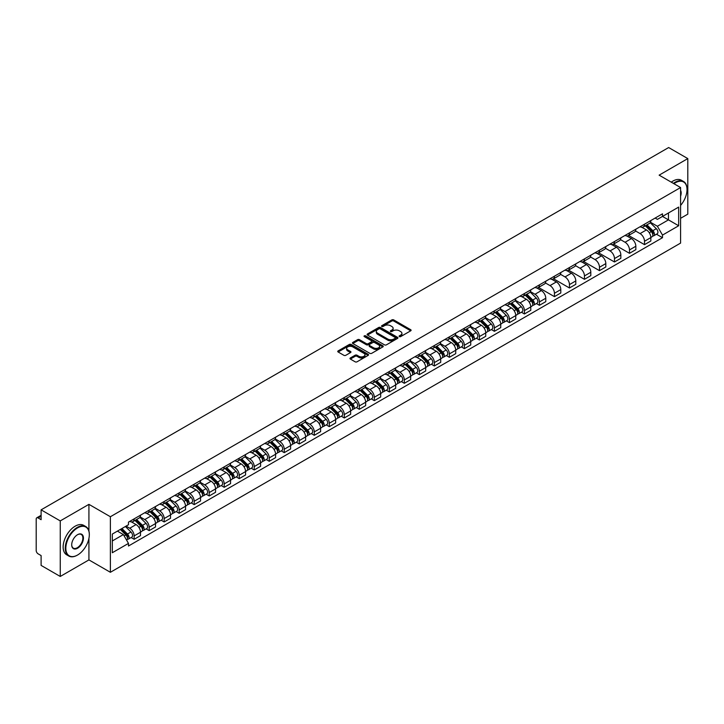 <?xml version="1.0" encoding="UTF-8"?>
<svg xmlns="http://www.w3.org/2000/svg" width="724" height="724" viewBox="0 0 724 724"><rect width="100%" height="100%" fill="white"/><g stroke="black" fill="none" stroke-linecap="round" stroke-linejoin="round"><path stroke-width="1.09" d="M399.358 336.597A0.932 0.543 0 0 0 400.68 336.597L410.716 330.805A1.339 0.769 0 0 0 411.105 330.262A1.339 0.769 0 0 0 410.716 329.719L393.72 319.899A1.339 0.769 0 0 0 391.829 319.899L381.792 325.691A0.932 0.543 0 0 0 383.114 326.461L384.417 325.709A4.272 2.471 0 0 1 390.462 325.709L391.874 326.524A4.272 2.471 0 0 1 393.123 328.271A4.272 2.471 0 0 1 391.874 330.017L390.58 330.768A0.932 0.543 0 0 0 391.901 331.529L393.195 330.778A4.272 2.471 0 0 1 399.241 330.778L400.662 331.601A4.272 2.471 0 0 1 401.911 333.339A4.272 2.471 0 0 1 400.662 335.085L399.358 335.836A0.932 0.543 0 0 0 399.358 336.597L399.358 335.836M350.371 357.964A1.339 0.769 0 0 0 349.973 358.507A1.339 0.769 0 0 0 350.371 359.05L355.14 361.81A1.339 0.769 0 0 0 357.023 361.81L368.172 355.375A1.339 0.769 0 0 0 368.561 354.823A1.339 0.769 0 0 0 368.172 354.28L351.167 344.47A1.339 0.769 0 0 0 349.285 344.47L338.135 350.905A1.339 0.769 0 0 0 337.746 351.448A1.339 0.769 0 0 0 338.135 351.991L343.9 355.321A1.339 0.769 0 0 0 345.782 355.321L350.552 352.561A1.339 0.769 0 0 0 350.95 352.018A1.339 0.769 0 0 0 350.552 351.475L347.701 349.828A3.575 2.063 0 0 1 346.651 348.362A3.575 2.063 0 0 1 348.859 346.461A3.575 2.063 0 0 1 352.751 346.905L363.946 353.366A3.575 2.063 0 0 1 364.987 354.823A3.575 2.063 0 0 1 362.787 356.733A3.575 2.063 0 0 1 358.887 356.289L357.023 355.213A1.339 0.769 0 0 0 355.14 355.213L350.371 357.964L350.371 359.05L355.14 356.317L355.14 355.213M110.383 516.737L88.925 504.347L60.255 520.909L41.105 509.85L668.65 147.542L687.8 158.592L659.13 175.154L680.587 187.543L110.383 516.737L110.383 572.295L680.587 243.092L680.587 187.543M384.507 344.85A1.339 0.769 0 0 0 386.399 344.85L397.539 338.416A1.339 0.769 0 0 0 397.938 337.873A1.339 0.769 0 0 0 397.539 337.321L380.543 327.51A1.339 0.769 0 0 0 378.652 327.51L367.511 333.945A1.339 0.769 0 0 0 367.113 334.488A1.339 0.769 0 0 0 367.511 335.031L384.507 344.85M364.625 336.805A0.932 0.543 0 0 1 365.575 336.932L382.842 346.905L371.711 353.33A1.339 0.769 0 0 1 369.819 353.33L352.823 343.511L352.823 342.425A1.339 0.769 0 0 0 352.434 342.968A1.339 0.769 0 0 0 352.823 343.511M352.823 342.425L357.593 339.665A1.339 0.769 0 0 1 359.484 339.665L366.371 343.647A1.339 0.769 0 0 0 368.263 343.647L371.43 341.818A1.339 0.769 0 0 0 371.819 341.276A1.339 0.769 0 0 0 371.43 340.733L364.253 336.588A0.932 0.543 0 0 1 365.575 335.827L382.86 345.801A1.339 0.769 0 0 1 383.249 346.344A1.339 0.769 0 0 1 382.86 346.896L382.86 345.801M60.255 520.909L60.255 576.458L41.105 565.408L41.105 555.57L38.128 553.851A2.724 1.575 -120 0 1 36.2 550.511L36.2 519.072A2.724 1.575 -120 0 1 36.761 517.823L41.105 515.316M680.587 218.313L687.8 214.15L687.8 158.592M60.255 576.458L88.925 559.905L110.383 572.295M41.105 509.85L41.105 519.687L38.128 517.959A2.724 1.575 -120 0 0 36.761 517.823M644.505 224.205A6.263 3.611 60 0 1 643.202 227.01L649.555 223.345A6.263 3.611 -120 0 0 650.849 220.539M635.491 230.947L640.079 233.59A6.263 3.611 60 0 1 644.505 241.255L650.849 237.59A6.263 3.611 -120 0 0 646.423 229.924L641.88 227.3M650.849 237.59L650.849 240.983L644.505 244.649L628.586 235.454M643.202 227.01A6.263 3.611 60 0 1 640.125 226.73M644.505 241.255L644.505 244.649M629.491 232.866A6.263 3.611 60 0 1 628.197 235.68L634.541 232.015A6.263 3.611 -120 0 0 635.844 229.2M613.572 244.124L629.491 253.309L635.844 249.644L635.844 246.26A6.263 3.611 -120 0 0 631.419 238.594L626.866 235.97M628.197 235.68A6.263 3.611 60 0 1 625.111 235.4M620.477 239.608L625.065 242.259A6.263 3.611 60 0 1 629.491 249.925L629.491 253.309M614.477 241.535A6.263 3.611 60 0 1 613.183 244.341L619.536 240.676A6.263 3.611 -120 0 0 620.83 237.87M598.558 252.785L614.477 261.979L620.83 258.314L620.83 254.92A6.263 3.611 -120 0 0 616.405 247.255L611.861 244.631M613.183 244.341A6.263 3.611 60 0 1 610.106 244.06M605.472 248.278L610.051 250.92A6.263 3.611 60 0 1 614.477 258.586L614.477 261.979M599.472 250.205A6.263 3.611 60 0 1 598.178 253.011L604.522 249.346A6.263 3.611 -120 0 0 605.816 246.531M583.553 261.454L599.472 270.649L605.825 266.975L605.825 263.59A6.263 3.611 -120 0 0 601.391 255.925L596.847 253.3M598.178 253.011A6.263 3.611 60 0 1 595.092 252.73M590.458 256.939L595.047 259.59A6.263 3.611 60 0 1 599.472 267.256L599.472 270.649M584.458 258.866A6.263 3.611 60 0 1 583.164 261.681L589.517 258.016A6.263 3.611 -120 0 0 590.811 255.201M568.539 270.124L584.458 279.31L590.811 275.645L590.811 272.26A6.263 3.611 -120 0 0 586.386 264.586L581.843 261.961M583.164 261.681A6.263 3.611 60 0 1 580.078 261.391M575.444 265.608L580.033 268.26A6.263 3.611 60 0 1 584.458 275.925L584.458 279.31M569.453 267.536A6.263 3.611 60 0 1 568.15 270.342L574.503 266.676A6.263 3.611 -120 0 0 575.797 263.871M553.534 278.785L569.453 287.98L575.797 284.315L575.797 280.921A6.263 3.611 -120 0 0 571.372 273.256L566.829 270.631M568.15 270.342A6.263 3.611 60 0 1 565.073 270.061M560.439 274.278L565.028 276.921A6.263 3.611 60 0 1 569.453 284.586L569.453 287.98M554.439 276.197A6.263 3.611 60 0 1 553.145 279.012L559.489 275.346A6.263 3.611 -120 0 0 560.792 272.532M538.52 287.455L554.439 296.641L560.792 292.976L560.792 289.591A6.263 3.611 -120 0 0 556.367 281.926L551.815 279.301M553.145 279.012A6.263 3.611 60 0 1 550.059 278.731M545.425 282.939L550.014 285.591A6.263 3.611 60 0 1 554.439 293.256L554.439 296.641M539.425 284.867A6.263 3.611 60 0 1 538.131 287.672L544.484 284.007A6.263 3.611 -120 0 0 545.778 281.202M536.384 303.555L539.425 305.311L545.778 301.646L545.778 298.252A6.263 3.611 -120 0 0 541.353 290.586L536.81 287.962M538.131 287.672A6.263 3.611 60 0 1 535.054 287.392M530.421 291.609L535 294.252A6.263 3.611 60 0 1 539.425 301.917L539.425 305.311M524.42 293.528A6.263 3.611 60 0 1 523.126 296.342L529.47 292.677A6.263 3.611 -120 0 0 530.773 289.862M521.37 312.216L524.42 313.972L530.773 310.306L530.773 306.922A6.263 3.611 -120 0 0 526.339 299.256L521.796 296.632M523.126 296.342A6.263 3.611 60 0 1 520.04 296.062M515.407 300.27L519.995 302.922A6.263 3.611 60 0 1 524.42 310.587L524.42 313.972M509.406 302.198A6.263 3.611 60 0 1 508.112 305.012L514.465 301.338A6.263 3.611 -120 0 0 515.76 298.532M506.366 320.886L509.406 322.642L515.76 318.976L515.76 315.583A6.263 3.611 -120 0 0 511.334 307.917L506.791 305.293M508.112 305.012A6.263 3.611 60 0 1 505.035 304.723M500.393 308.94L504.981 311.582A6.263 3.611 60 0 1 509.406 319.257L509.406 322.642M494.401 310.868A6.263 3.611 60 0 1 493.098 313.673L499.451 310.008A6.263 3.611 -120 0 0 500.746 307.202M491.352 329.547L494.401 331.311L500.746 327.637L500.746 324.252A6.263 3.611 -120 0 0 496.32 316.587L491.777 313.963M493.098 313.673A6.263 3.611 60 0 1 490.021 313.392M485.388 317.601L489.976 320.252A6.263 3.611 60 0 1 494.401 327.918L494.401 331.311M479.388 319.528A6.263 3.611 60 0 1 478.093 322.343L484.446 318.678A6.263 3.611 -120 0 0 485.741 315.863M476.347 338.217L479.388 339.972L485.741 336.307L485.741 332.922A6.263 3.611 -120 0 0 481.315 325.248L476.763 322.632M478.093 322.343A6.263 3.611 60 0 1 475.007 322.062M470.374 326.271L474.962 328.922A6.263 3.611 60 0 1 479.388 336.588L479.388 339.972M464.374 328.198A6.263 3.611 60 0 1 463.079 331.004L469.433 327.339A6.263 3.611 -120 0 0 470.727 324.533M461.333 346.887L464.374 348.642L470.727 344.977L470.727 341.583A6.263 3.611 -120 0 0 466.301 333.918L461.758 331.293M463.079 331.004A6.263 3.611 60 0 1 460.002 330.723M455.369 334.941L459.948 337.583A6.263 3.611 60 0 1 464.374 345.248L464.374 348.642M449.369 336.859A6.263 3.611 60 0 1 448.075 339.674L454.419 336.008A6.263 3.611 -120 0 0 455.722 333.194M446.319 355.547L449.369 357.303L455.722 353.638L455.722 350.253A6.263 3.611 -120 0 0 451.296 342.588L446.744 339.963M448.075 339.674A6.263 3.611 60 0 1 444.988 339.393M440.355 343.601L444.943 346.253A6.263 3.611 60 0 1 449.369 353.918L449.369 357.303M434.355 345.529A6.263 3.611 60 0 1 433.061 348.334L439.414 344.669A6.263 3.611 -120 0 0 440.708 341.864M431.314 364.217L434.355 365.973L440.708 362.308L440.708 358.914A6.263 3.611 -120 0 0 436.282 351.249L431.739 348.624M433.061 348.334A6.263 3.611 60 0 1 429.984 348.054M425.341 352.271L429.929 354.914A6.263 3.611 60 0 1 434.355 362.579L434.355 365.973M419.35 354.199A6.263 3.611 60 0 1 418.047 357.004L424.4 353.339A6.263 3.611 -120 0 0 425.694 350.525M416.3 372.878L419.35 374.634L425.694 370.969L425.694 367.584A6.263 3.611 -120 0 0 421.268 359.918L416.725 357.294M418.047 357.004A6.263 3.611 60 0 1 414.97 356.724M410.336 360.932L414.924 363.584A6.263 3.611 60 0 1 419.35 371.249L419.35 374.634M404.336 362.86A6.263 3.611 60 0 1 403.042 365.674L409.395 362A6.263 3.611 -120 0 0 410.689 359.195M401.295 381.548L404.336 383.304L410.689 379.638L410.689 376.245A6.263 3.611 -120 0 0 406.264 368.579L401.711 365.955M403.042 365.674A6.263 3.611 60 0 1 399.956 365.385M395.322 369.602L399.91 372.254A6.263 3.611 60 0 1 404.336 379.919L404.336 383.304M389.322 371.53A6.263 3.611 60 0 1 388.028 374.335L394.381 370.67A6.263 3.611 -120 0 0 395.675 367.864M386.281 390.209L389.322 391.974L395.675 388.308L395.675 384.915A6.263 3.611 -120 0 0 391.25 377.249L386.707 374.625M388.028 374.335A6.263 3.611 60 0 1 384.951 374.055M380.317 378.272L384.897 380.914A6.263 3.611 60 0 1 389.322 388.58L389.322 391.974M374.317 380.191A6.263 3.611 60 0 1 373.023 383.005L379.367 379.34A6.263 3.611 -120 0 0 380.67 376.525M371.267 398.879L374.317 400.634L380.67 396.969L380.67 393.584A6.263 3.611 -120 0 0 376.245 385.919L371.693 383.295M373.023 383.005A6.263 3.611 60 0 1 369.937 382.724M365.303 386.933L369.892 389.584A6.263 3.611 60 0 1 374.317 397.25L374.317 400.634M359.303 388.86A6.263 3.611 60 0 1 358.009 391.666L364.362 388.001A6.263 3.611 -120 0 0 365.656 385.195M356.262 407.549L359.303 409.304L365.656 405.639L365.656 402.245A6.263 3.611 -120 0 0 361.231 394.58L356.688 391.956M358.009 391.666A6.263 3.611 60 0 1 354.932 391.385M350.289 395.603L354.878 398.245A6.263 3.611 60 0 1 359.303 405.911L359.303 409.304M344.298 397.521A6.263 3.611 60 0 1 342.995 400.336L349.348 396.671A6.263 3.611 -120 0 0 350.642 393.856M341.248 416.209L344.298 417.965L350.642 414.3L350.642 410.915A6.263 3.611 -120 0 0 346.217 403.25L341.674 400.625M342.995 400.336A6.263 3.611 60 0 1 339.918 400.055M335.284 404.264L339.873 406.915A6.263 3.611 60 0 1 344.298 414.581L344.298 417.965M329.284 406.191A6.263 3.611 60 0 1 327.99 409.006L334.343 405.331A6.263 3.611 -120 0 0 335.637 402.526M326.243 424.879L329.284 426.635L335.637 422.97L335.637 419.576A6.263 3.611 -120 0 0 331.212 411.911L326.66 409.286M327.99 409.006A6.263 3.611 60 0 1 324.904 408.716M320.27 412.933L324.859 415.576A6.263 3.611 60 0 1 329.284 423.25L329.284 426.635M314.27 414.861A6.263 3.611 60 0 1 312.976 417.667L319.329 414.001A6.263 3.611 -120 0 0 320.623 411.187M311.229 433.54L314.279 435.305L320.623 431.631L320.623 428.246A6.263 3.611 -120 0 0 316.198 420.581L311.655 417.956M312.976 417.667A6.263 3.611 60 0 1 309.899 417.386M305.266 421.594L309.845 424.246A6.263 3.611 60 0 1 314.279 431.911L314.279 435.305M299.265 423.522A6.263 3.611 60 0 1 297.971 426.336L304.315 422.671A6.263 3.611 -120 0 0 305.618 419.857M296.216 442.21L299.265 443.966L305.618 440.301L305.618 436.916A6.263 3.611 -120 0 0 301.193 429.242L296.641 426.617M297.971 426.336A6.263 3.611 60 0 1 294.885 426.047M290.252 430.264L294.84 432.916A6.263 3.611 60 0 1 299.265 440.581L299.265 443.966M284.251 432.192A6.263 3.611 60 0 1 282.957 434.997L289.31 431.332A6.263 3.611 -120 0 0 290.605 428.527M281.211 450.871L284.251 452.636L290.605 448.971L290.605 445.577A6.263 3.611 -120 0 0 286.179 437.911L281.636 435.287M282.957 434.997A6.263 3.611 60 0 1 279.88 434.717M275.238 438.934L279.826 441.577A6.263 3.611 60 0 1 284.251 449.242L284.251 452.636M269.247 440.853A6.263 3.611 60 0 1 267.943 443.667L274.296 440.002A6.263 3.611 -120 0 0 275.591 437.187M266.197 459.541L269.247 461.297L275.591 457.631L275.591 454.247A6.263 3.611 -120 0 0 271.165 446.581L266.622 443.957M267.943 443.667A6.263 3.611 60 0 1 264.866 443.387M260.233 447.595L264.821 450.247A6.263 3.611 60 0 1 269.247 457.912L269.247 461.297M254.233 449.523A6.263 3.611 60 0 1 252.938 452.328L259.292 448.663A6.263 3.611 -120 0 0 260.586 445.857M251.192 468.211L254.233 469.966L260.586 466.301L260.586 462.908A6.263 3.611 -120 0 0 256.16 455.242L251.617 452.618M252.938 452.328A6.263 3.611 60 0 1 249.852 452.048M245.219 456.265L249.807 458.907A6.263 3.611 60 0 1 254.233 466.573L254.233 469.966M239.228 458.192A6.263 3.611 60 0 1 237.924 460.998L244.278 457.333A6.263 3.611 -120 0 0 245.572 454.518M236.178 476.872L239.228 478.627L245.572 474.962L245.572 471.577A6.263 3.611 -120 0 0 241.146 463.912L236.603 461.288M237.924 460.998A6.263 3.611 60 0 1 234.847 460.717M230.214 464.926L234.793 467.577A6.263 3.611 60 0 1 239.228 475.243L239.228 478.627M224.214 466.853A6.263 3.611 60 0 1 222.92 469.668L229.264 465.994A6.263 3.611 -120 0 0 230.567 463.188M221.173 485.542L224.214 487.297L230.567 483.632L230.567 480.238A6.263 3.611 -120 0 0 226.141 472.573L221.589 469.948M222.92 469.668A6.263 3.611 60 0 1 219.834 469.378M215.2 473.596L219.788 476.238A6.263 3.611 60 0 1 224.214 483.913L224.214 487.297M209.2 475.523A6.263 3.611 60 0 1 207.906 478.329L214.259 474.663A6.263 3.611 -120 0 0 215.553 471.858M206.159 494.202L209.2 495.967L215.553 492.293L215.553 488.908A6.263 3.611 -120 0 0 211.127 481.243L206.584 478.618M207.906 478.329A6.263 3.611 60 0 1 204.829 478.048M200.186 482.256L204.774 484.908A6.263 3.611 60 0 1 209.2 492.573L209.2 495.967M194.195 484.184A6.263 3.611 60 0 1 192.901 486.999L199.245 483.333A6.263 3.611 -120 0 0 200.539 480.519M191.145 502.872L194.195 504.628L200.539 500.963L200.539 497.578A6.263 3.611 -120 0 0 196.113 489.913L191.57 487.288M192.901 486.999A6.263 3.611 60 0 1 189.815 486.718M185.181 490.926L189.769 493.578A6.263 3.611 60 0 1 194.195 501.243L194.195 504.628M179.181 492.854A6.263 3.611 60 0 1 177.887 495.659L184.24 491.994A6.263 3.611 -120 0 0 185.534 489.189M176.14 511.542L179.181 513.298L185.534 509.633L185.534 506.239A6.263 3.611 -120 0 0 181.109 498.574L176.565 495.949M177.887 495.659A6.263 3.611 60 0 1 174.801 495.379M170.167 499.596L174.756 502.239A6.263 3.611 60 0 1 179.181 509.904L179.181 513.298M164.176 501.515A6.263 3.611 60 0 1 162.873 504.329L169.226 500.664A6.263 3.611 -120 0 0 170.52 497.85M161.126 520.203L164.176 521.959L170.52 518.294L170.52 514.909A6.263 3.611 -120 0 0 166.095 507.243L161.552 504.619M162.873 504.329A6.263 3.611 60 0 1 159.796 504.049M155.162 508.257L159.751 510.909A6.263 3.611 60 0 1 164.176 518.574L164.176 521.959M149.162 510.185A6.263 3.611 60 0 1 147.868 512.99L154.212 509.325A6.263 3.611 -120 0 0 155.515 506.519M146.121 528.873L149.162 530.629L155.515 526.963L155.515 523.57A6.263 3.611 -120 0 0 151.09 515.904L146.538 513.28M147.868 512.99A6.263 3.611 60 0 1 144.782 512.71M140.148 516.927L144.737 519.57A6.263 3.611 60 0 1 149.162 527.235L149.162 530.629M134.148 518.855A6.263 3.611 60 0 1 132.854 521.66L139.207 517.995A6.263 3.611 -120 0 0 140.501 515.18M131.107 537.534L134.148 539.299L140.501 535.624L140.501 532.24A6.263 3.611 -120 0 0 136.076 524.574L131.533 521.95M132.854 521.66A6.263 3.611 60 0 1 129.777 521.38M126.067 526.131L129.723 528.239A6.263 3.611 60 0 1 134.148 535.905L134.148 539.299M655.13 218.069L657.392 219.372L678.659 207.091L668.46 212.983L668.46 219.87L657.392 226.259L650.496 222.277M112.311 540.964L123.379 534.574L128.474 543.407L112.311 552.738L112.311 534.068L128.474 524.737L128.474 522.131L662.496 213.815L662.496 216.422L678.659 225.761L662.496 235.092L657.392 226.259M678.659 207.091L678.659 225.761M128.474 543.407L128.474 546.014L662.496 237.698L662.496 235.092M88.925 504.347L88.925 531.09M88.925 538.348L88.925 559.905M123.379 534.574L117.406 531.126M656.469 234.223L662.496 237.698M399.729 336.732L400.662 336.198A4.272 2.471 0 0 0 401.911 334.452L401.911 333.339M393.123 328.271L393.123 329.384A4.272 2.471 0 0 1 391.874 331.13L390.951 331.664M410.698 330.814L393.72 321.013A1.339 0.769 0 0 0 391.829 321.013L382.163 326.587M397.539 337.321L397.539 338.416L380.543 328.624A1.339 0.769 0 0 0 378.652 328.624L367.53 335.04L367.511 333.945M395.177 338.253A0.932 0.543 0 0 0 395.177 337.484L380.263 328.868A0.932 0.543 0 0 0 378.933 328.868L377.566 329.664A4.272 2.471 0 0 0 376.317 331.411A4.272 2.471 0 0 0 377.566 333.149L387.765 339.04A4.272 2.471 0 0 0 393.811 339.04L395.177 338.253L395.177 339.357A0.932 0.543 0 0 0 395.458 338.977L395.458 337.873M376.317 331.411L376.317 332.515A4.272 2.471 0 0 0 377.566 334.262L377.566 333.149M395.177 339.357L393.811 340.153A4.272 2.471 0 0 1 387.765 340.153L377.566 334.262M352.841 343.52L357.593 340.778L357.593 339.665M371.819 341.276L371.819 342.389A1.339 0.769 0 0 1 371.43 342.932L368.263 344.76A1.339 0.769 0 0 1 366.371 344.76L359.484 340.778A1.339 0.769 0 0 0 357.593 340.778M373.53 347.782A3.575 2.063 0 0 0 377.421 348.226A3.575 2.063 0 0 0 379.629 346.316A3.575 2.063 0 0 0 378.58 344.859L374.643 342.588A1.339 0.769 0 0 0 372.751 342.588L369.584 344.416A1.339 0.769 0 0 0 369.195 344.959A1.339 0.769 0 0 0 369.584 345.502L373.53 347.782L373.53 348.887A3.575 2.063 0 0 0 377.421 349.339A3.575 2.063 0 0 0 379.629 347.429L379.629 346.316M369.195 344.959L369.195 346.072A1.339 0.769 0 0 0 369.584 346.615L369.584 345.502M373.53 348.887L369.584 346.615M364.987 354.823L364.987 355.937A3.575 2.063 0 0 1 362.787 357.846A3.575 2.063 0 0 1 358.887 357.394L357.023 356.317A1.339 0.769 0 0 0 355.14 356.317M346.651 348.362L346.651 349.475A3.575 2.063 0 0 0 347.701 350.932L347.701 349.828M350.534 352.57L347.701 350.932M368.172 354.28L368.172 355.375L351.167 345.574A1.339 0.769 0 0 0 349.285 345.574L338.153 352L338.135 350.905M645.31 225.798L651.22 231.635A3.403 1.964 60 0 1 652.116 236.73L650.849 237.463M646.487 226.965L648.994 228.413M645.962 225.417L652.442 231.807A1.629 0.941 60 0 1 652.867 234.259A1.629 0.941 60 0 1 652.722 234.314M646.948 224.856L652.858 230.685A3.403 1.964 60 0 1 653.754 235.789A3.403 1.964 60 0 1 652.731 235.897M650.252 222.702L656.324 228.684A3.403 1.964 60 0 1 657.22 233.789L653.754 235.789M680.587 205.417A16.598 9.584 120 0 0 687.031 189.597A16.598 9.584 120 0 0 675.293 182.819A16.598 9.584 120 0 0 673.926 183.697M673.383 183.38A17.005 9.819 -60 0 1 675.003 182.321A17.005 9.819 -60 0 1 683.51 181.471A17.005 9.819 -60 0 1 687.031 189.263A17.005 9.819 -60 0 1 687.031 189.426M680.587 190.385A8.299 4.796 -60 0 1 680.587 196.249M671.266 182.158A17.005 9.819 -60 0 1 672.886 181.09A17.005 9.819 -60 0 1 681.393 180.249L683.51 181.471M77.287 555.181L77.577 555.018A16.598 9.584 120 0 0 89.314 534.683A16.598 9.584 120 0 0 77.577 527.905A16.598 9.584 120 0 0 65.839 548.24A16.598 9.584 120 0 0 77.577 555.018L77.287 555.181A17.005 9.819 -60 0 1 68.78 556.023A17.005 9.819 -60 0 1 66.174 542.394A17.005 9.819 -60 0 1 77.287 527.407A17.005 9.819 -60 0 1 85.794 526.565A17.005 9.819 -60 0 1 89.314 534.348A17.005 9.819 -60 0 1 89.314 534.52M77.577 534.683L77.577 534.683A8.299 4.796 -60 0 1 83.441 538.068A8.299 4.796 -60 0 1 77.577 548.24A8.299 4.796 -60 0 1 71.703 544.846A8.299 4.796 -60 0 1 77.577 534.683L77.577 534.683M71.703 544.683A7.892 4.561 120 0 0 73.341 548.131A7.892 4.561 120 0 0 77.287 547.742A7.892 4.561 120 0 0 82.445 540.783A7.892 4.561 120 0 0 81.233 534.457A7.892 4.561 120 0 0 77.432 534.774M68.78 556.023L66.662 554.801A17.005 9.819 -60 0 1 64.056 541.172A17.005 9.819 -60 0 1 75.169 526.185A17.005 9.819 -60 0 1 83.676 525.343L85.794 526.565M525.226 295.13L531.135 300.958A3.403 1.964 60 0 1 532.04 306.062L530.764 306.795M526.402 296.288L528.909 297.736M525.886 294.749L532.357 301.139A1.629 0.941 60 0 1 532.792 303.582A1.629 0.941 60 0 1 532.638 303.646M526.864 294.179L532.774 300.017A3.403 1.964 60 0 1 533.669 305.121A3.403 1.964 60 0 1 532.647 305.229M530.167 292.034L536.24 298.017A3.403 1.964 60 0 1 537.136 303.121L533.669 305.121M510.221 303.79L516.131 309.628A3.403 1.964 60 0 1 517.026 314.723L515.76 315.456M511.397 304.958L513.904 306.406M510.873 303.41L517.343 309.8A1.629 0.941 60 0 1 517.778 312.252A1.629 0.941 60 0 1 517.633 312.306M511.85 302.849L517.769 308.686A3.403 1.964 60 0 1 518.665 313.782A3.403 1.964 60 0 1 517.633 313.89M515.162 300.695L521.226 306.686A3.403 1.964 60 0 1 522.131 311.782L518.665 313.782M495.207 312.46L501.117 318.298A3.403 1.964 60 0 1 502.013 323.393L500.746 324.126M496.383 313.619L498.89 315.067M495.859 312.08L502.338 318.469A1.629 0.941 60 0 1 502.764 320.913A1.629 0.941 60 0 1 502.619 320.976M496.845 311.519L502.755 317.347A3.403 1.964 60 0 1 503.651 322.452A3.403 1.964 60 0 1 502.628 322.56M500.148 309.365L506.221 315.347A3.403 1.964 60 0 1 507.117 320.451L503.651 322.452M480.193 321.121L486.112 326.958A3.403 1.964 60 0 1 487.008 332.063L485.741 332.796M481.379 322.289L483.885 323.737M480.854 320.75L487.324 327.139A1.629 0.941 60 0 1 487.759 329.583A1.629 0.941 60 0 1 487.605 329.646M481.831 320.18L487.741 326.017A3.403 1.964 60 0 1 488.646 331.112A3.403 1.964 60 0 1 487.614 331.221M485.143 318.026L491.207 324.017A3.403 1.964 60 0 1 492.103 329.112L488.646 331.112M465.188 329.791L471.098 335.628A3.403 1.964 60 0 1 471.994 340.723L470.727 341.457M466.365 330.959L468.871 332.406M465.84 329.411L472.32 335.8A1.629 0.941 60 0 1 472.745 338.253A1.629 0.941 60 0 1 472.6 338.307M466.817 328.85L472.736 334.678A3.403 1.964 60 0 1 473.632 339.782A3.403 1.964 60 0 1 472.6 339.891M470.129 326.696L476.202 332.678A3.403 1.964 60 0 1 477.098 337.782L473.632 339.782M450.174 338.461L456.093 344.289A3.403 1.964 60 0 1 456.989 349.393L455.713 350.126M451.351 339.619L453.858 341.067M450.835 338.081L457.306 344.47A1.629 0.941 60 0 1 457.74 346.914A1.629 0.941 60 0 1 457.586 346.977M451.812 337.511L457.722 343.348A3.403 1.964 60 0 1 458.618 348.443A3.403 1.964 60 0 1 457.595 348.561M455.125 335.357L461.188 341.348A3.403 1.964 60 0 1 462.084 346.443L458.618 348.443M435.169 347.122L441.079 352.959A3.403 1.964 60 0 1 441.975 358.054L440.708 358.787M436.346 348.289L438.853 349.737M435.821 346.742L442.301 353.131A1.629 0.941 60 0 1 442.726 355.584A1.629 0.941 60 0 1 442.581 355.638M436.798 346.181L442.717 352.009A3.403 1.964 60 0 1 443.613 357.113A3.403 1.964 60 0 1 442.581 357.222M440.111 344.027L446.174 350.009A3.403 1.964 60 0 1 447.079 355.113L443.613 357.113M420.155 355.792L426.065 361.62A3.403 1.964 60 0 1 426.961 366.724L425.694 367.457M421.332 356.95L423.839 358.398M420.807 355.412L427.287 361.801A1.629 0.941 60 0 1 427.721 364.244A1.629 0.941 60 0 1 427.567 364.308M421.793 354.841L427.703 360.679A3.403 1.964 60 0 1 428.599 365.783A3.403 1.964 60 0 1 427.576 365.892M425.097 352.697L431.169 358.679A3.403 1.964 60 0 1 432.065 363.783L428.599 365.783M405.141 364.453L411.06 370.29A3.403 1.964 60 0 1 411.956 375.394L410.689 376.127M406.327 365.62L408.834 367.068M405.802 364.082L412.273 370.462A1.629 0.941 60 0 1 412.707 372.914A1.629 0.941 60 0 1 412.553 372.969M406.779 363.511L412.689 369.349A3.403 1.964 60 0 1 413.594 374.444A3.403 1.964 60 0 1 412.562 374.552M410.092 361.357L416.155 367.349A3.403 1.964 60 0 1 417.051 372.444L413.594 374.444M390.136 373.122L396.046 378.96A3.403 1.964 60 0 1 396.942 384.055L395.675 384.788M391.313 374.29L393.82 375.729M390.788 372.742L397.268 379.132A1.629 0.941 60 0 1 397.693 381.584A1.629 0.941 60 0 1 397.548 381.639M391.765 372.181L397.684 378.009A3.403 1.964 60 0 1 398.58 383.114A3.403 1.964 60 0 1 397.557 383.222M395.078 370.027L401.15 376.009A3.403 1.964 60 0 1 402.046 381.114L398.58 383.114M375.123 381.792L381.041 387.621A3.403 1.964 60 0 1 381.937 392.725L380.661 393.458M376.299 382.951L378.806 384.399M375.783 381.412L382.254 387.802A1.629 0.941 60 0 1 382.688 390.245A1.629 0.941 60 0 1 382.534 390.308M376.761 380.842L382.67 386.679A3.403 1.964 60 0 1 383.566 391.774A3.403 1.964 60 0 1 382.543 391.883M380.073 378.688L386.136 384.679A3.403 1.964 60 0 1 387.032 389.774L383.566 391.774M360.118 390.453L366.027 396.29A3.403 1.964 60 0 1 366.923 401.386L365.656 402.119M361.294 391.621L363.801 393.069M360.769 390.073L367.249 396.462A1.629 0.941 60 0 1 367.674 398.915A1.629 0.941 60 0 1 367.53 398.969M361.747 389.512L367.665 395.34A3.403 1.964 60 0 1 368.561 400.444A3.403 1.964 60 0 1 367.53 400.553M365.059 387.358L371.122 393.34A3.403 1.964 60 0 1 372.027 398.444L368.561 400.444M345.104 399.123L351.013 404.951A3.403 1.964 60 0 1 351.918 410.056L350.642 410.789M346.28 400.281L348.787 401.729M345.755 398.743L352.235 405.132A1.629 0.941 60 0 1 352.669 407.576A1.629 0.941 60 0 1 352.516 407.639M346.742 398.173L352.651 404.01A3.403 1.964 60 0 1 353.547 409.114A3.403 1.964 60 0 1 352.525 409.223M350.045 396.019L356.118 402.01A3.403 1.964 60 0 1 357.013 407.114L353.547 409.114M330.09 407.784L336.008 413.621A3.403 1.964 60 0 1 336.904 418.716L335.637 419.449M331.275 408.951L333.782 410.399M330.75 407.404L337.221 413.793A1.629 0.941 60 0 1 337.656 416.246A1.629 0.941 60 0 1 337.502 416.3M331.728 406.843L337.646 412.68A3.403 1.964 60 0 1 338.542 417.775A3.403 1.964 60 0 1 337.511 417.884M335.04 404.689L341.104 410.68A3.403 1.964 60 0 1 342 415.775L338.542 417.775M315.085 416.454L320.994 422.282A3.403 1.964 60 0 1 321.89 427.386L320.623 428.119M316.261 417.612L318.768 419.06M315.736 416.074L322.216 422.463A1.629 0.941 60 0 1 322.642 424.907A1.629 0.941 60 0 1 322.497 424.97M316.723 415.513L322.632 421.341A3.403 1.964 60 0 1 323.528 426.445A3.403 1.964 60 0 1 322.506 426.554M320.026 413.359L326.099 419.341A3.403 1.964 60 0 1 326.995 424.445L323.528 426.445M300.071 425.115L305.99 430.952A3.403 1.964 60 0 1 306.886 436.056L305.609 436.789M301.247 426.282L303.754 427.73M300.732 424.744L307.202 431.124A1.629 0.941 60 0 1 307.637 433.576A1.629 0.941 60 0 1 307.483 433.64M301.709 424.173L307.619 430.011A3.403 1.964 60 0 1 308.514 435.106A3.403 1.964 60 0 1 307.492 435.214M305.021 422.02L311.085 428.011A3.403 1.964 60 0 1 311.981 433.106L308.514 435.106M285.066 433.785L290.976 439.622A3.403 1.964 60 0 1 291.872 444.717L290.605 445.45M286.242 434.952L288.749 436.391M285.718 433.404L292.197 439.794A1.629 0.941 60 0 1 292.623 442.246A1.629 0.941 60 0 1 292.478 442.301M286.695 432.843L292.614 438.672A3.403 1.964 60 0 1 293.51 443.776A3.403 1.964 60 0 1 292.478 443.884M290.007 430.69L296.071 436.672A3.403 1.964 60 0 1 296.976 441.776L293.51 443.776M270.052 442.454L275.962 448.283A3.403 1.964 60 0 1 276.867 453.387L275.591 454.12M271.228 443.613L273.735 445.061M270.704 442.074L277.183 448.464A1.629 0.941 60 0 1 277.618 450.907A1.629 0.941 60 0 1 277.464 450.971M271.69 441.504L277.6 447.341A3.403 1.964 60 0 1 278.496 452.437A3.403 1.964 60 0 1 277.473 452.554M274.993 439.35L281.066 445.341A3.403 1.964 60 0 1 281.962 450.437L278.496 452.437M255.038 451.115L260.957 456.953A3.403 1.964 60 0 1 261.853 462.048L260.586 462.781M256.224 452.283L258.73 453.731M255.699 450.735L262.169 457.125A1.629 0.941 60 0 1 262.604 459.577A1.629 0.941 60 0 1 262.459 459.631M256.676 450.174L262.595 456.002A3.403 1.964 60 0 1 263.491 461.107A3.403 1.964 60 0 1 262.459 461.215M259.988 448.02L266.052 454.002A3.403 1.964 60 0 1 266.948 459.107L263.491 461.107M240.033 459.785L245.943 465.613A3.403 1.964 60 0 1 246.839 470.718L245.572 471.451M241.21 460.944L243.717 462.392M240.685 459.405L247.165 465.794A1.629 0.941 60 0 1 247.59 468.238A1.629 0.941 60 0 1 247.445 468.301M241.671 458.835L247.581 464.672A3.403 1.964 60 0 1 248.477 469.776A3.403 1.964 60 0 1 247.454 469.885M244.974 456.69L251.047 462.672A3.403 1.964 60 0 1 251.943 467.776L248.477 469.776M225.019 468.446L230.938 474.283A3.403 1.964 60 0 1 231.834 479.388L230.567 480.121M226.205 469.614L228.712 471.062M225.68 468.075L232.151 474.455A1.629 0.941 60 0 1 232.585 476.908A1.629 0.941 60 0 1 232.431 476.962M226.657 467.505L232.567 473.342A3.403 1.964 60 0 1 233.472 478.437A3.403 1.964 60 0 1 232.44 478.546M229.97 465.351L236.033 471.342A3.403 1.964 60 0 1 236.929 476.437L233.472 478.437M210.014 477.116L215.924 482.953A3.403 1.964 60 0 1 216.82 488.048L215.553 488.781M211.191 478.274L213.698 479.722M210.666 476.736L217.146 483.125A1.629 0.941 60 0 1 217.571 485.569A1.629 0.941 60 0 1 217.426 485.632M211.643 476.175L217.562 482.003A3.403 1.964 60 0 1 218.458 487.107A3.403 1.964 60 0 1 217.426 487.216M214.956 474.021L221.028 480.003A3.403 1.964 60 0 1 221.924 485.107L218.458 487.107M195 485.786L200.91 491.614A3.403 1.964 60 0 1 201.815 496.718L200.539 497.451M196.177 486.944L198.684 488.392M195.661 485.406L202.132 491.795A1.629 0.941 60 0 1 202.566 494.239A1.629 0.941 60 0 1 202.412 494.302M196.638 484.836L202.548 490.673A3.403 1.964 60 0 1 203.444 495.768A3.403 1.964 60 0 1 202.421 495.877M199.942 482.682L206.014 488.673A3.403 1.964 60 0 1 206.91 493.768L203.444 495.768M179.986 494.447L185.905 500.284A3.403 1.964 60 0 1 186.801 505.379L185.534 506.112M181.172 495.614L183.679 497.062M180.647 494.067L187.118 500.456A1.629 0.941 60 0 1 187.552 502.909A1.629 0.941 60 0 1 187.407 502.963M181.624 493.506L187.543 499.334A3.403 1.964 60 0 1 188.439 504.438A3.403 1.964 60 0 1 187.407 504.547M184.937 491.352L191 497.334A3.403 1.964 60 0 1 191.896 502.438L188.439 504.438M164.982 503.117L170.891 508.945A3.403 1.964 60 0 1 171.787 514.049L170.52 514.782M166.158 504.275L168.665 505.723M165.633 502.737L172.113 509.126A1.629 0.941 60 0 1 172.538 511.569A1.629 0.941 60 0 1 172.393 511.633M166.62 502.166L172.529 508.004A3.403 1.964 60 0 1 173.425 513.099A3.403 1.964 60 0 1 172.403 513.216M169.923 500.012L175.995 506.004A3.403 1.964 60 0 1 176.891 511.108L173.425 513.099M149.968 511.778L155.886 517.615A3.403 1.964 60 0 1 156.782 522.71L155.515 523.443M151.153 512.945L153.66 514.393M150.628 511.397L157.099 517.787A1.629 0.941 60 0 1 157.533 520.239A1.629 0.941 60 0 1 157.38 520.294M151.606 510.836L157.515 516.674A3.403 1.964 60 0 1 158.42 521.769A3.403 1.964 60 0 1 157.389 521.877M154.918 508.682L160.981 514.674A3.403 1.964 60 0 1 161.877 519.769L158.42 521.769M134.963 520.447L140.872 526.276A3.403 1.964 60 0 1 141.768 531.38L140.501 532.113M136.139 521.606L138.646 523.054M135.614 520.067L142.094 526.457A1.629 0.941 60 0 1 142.519 528.9A1.629 0.941 60 0 1 142.375 528.963M136.592 519.497L142.51 525.334A3.403 1.964 60 0 1 143.406 530.439A3.403 1.964 60 0 1 142.375 530.547M139.904 517.352L145.977 523.334A3.403 1.964 60 0 1 146.872 528.439L143.406 530.439M120.302 529.461L125.858 534.946A3.403 1.964 60 0 1 126.763 540.05L126.591 540.14M121.125 530.276L123.632 531.724M120.953 529.081L127.08 535.117A1.629 0.941 60 0 1 127.515 537.57A1.629 0.941 60 0 1 127.361 537.624M121.94 528.511L127.496 534.004A3.403 1.964 60 0 1 128.392 539.099A3.403 1.964 60 0 1 127.37 539.208M125.397 526.511L130.963 532.004A3.403 1.964 60 0 1 131.858 537.099L128.392 539.099M149.162 527.235L155.515 523.57M164.176 518.574L170.52 514.909M179.181 509.904L185.534 506.239M194.195 501.243L200.539 497.578M209.2 492.573L215.553 488.908M224.214 483.913L230.567 480.238M239.228 475.243L245.572 471.577M254.233 466.573L260.586 462.908M269.247 457.912L275.591 454.247M284.251 449.242L290.605 445.577M299.265 440.581L305.618 436.916M314.279 431.911L320.623 428.246M329.284 423.25L335.637 419.576M344.298 414.581L350.642 410.915M359.303 405.911L365.656 402.245M374.317 397.25L380.67 393.584M389.322 388.58L395.675 384.915M404.336 379.919L410.689 376.245M419.35 371.249L425.694 367.584M434.355 362.579L440.708 358.914M449.369 353.918L455.722 350.253M464.374 345.248L470.727 341.583M479.388 336.588L485.741 332.922M494.401 327.918L500.746 324.252M509.406 319.257L515.76 315.583M524.42 310.587L530.773 306.922M539.425 301.917L545.778 298.252M554.439 293.256L560.792 289.591M569.453 284.586L575.797 280.921M584.458 275.925L590.811 272.26M599.472 267.256L605.825 263.59M614.477 258.586L620.83 254.92M629.491 249.925L635.844 246.26M134.148 535.905L140.501 532.24M129.723 528.239L136.076 524.574M144.737 519.57L151.09 515.904M159.751 510.909L166.095 507.243M174.756 502.239L181.109 498.574M189.769 493.578L196.113 489.913M204.774 484.908L211.127 481.243M219.788 476.238L226.141 472.573M234.793 467.577L241.146 463.912M249.807 458.907L256.16 455.242M264.821 450.247L271.165 446.581M279.826 441.577L286.179 437.911M294.84 432.916L301.193 429.242M309.845 424.246L316.198 420.581M324.859 415.576L331.212 411.911M339.873 406.915L346.217 403.25M354.878 398.245L361.231 394.58M369.892 389.584L376.245 385.919M384.897 380.914L391.25 377.249M399.91 372.254L406.264 368.579M414.924 363.584L421.268 359.918M429.929 354.914L436.282 351.249M444.943 346.253L451.296 342.588M459.948 337.583L466.301 333.918M474.962 328.922L481.315 325.248M489.976 320.252L496.32 316.587M504.981 311.582L511.334 307.917M519.995 302.922L526.339 299.256M535 294.252L541.353 290.586M550.014 285.591L556.367 281.926M565.028 276.921L571.372 273.256M580.033 268.26L586.386 264.586M595.047 259.59L601.391 255.925M610.051 250.92L616.405 247.255M625.065 242.259L631.419 238.594M640.079 233.59L646.423 229.924M41.105 516.239L38.128 517.959M400.662 336.198L400.662 335.085M390.58 331.529L390.58 330.768M391.874 331.13L391.874 330.017M381.792 326.461L381.792 325.691M391.829 321.013L391.829 319.899M393.72 321.013L393.72 319.899M410.716 330.805L410.716 329.719M378.652 328.624L378.652 327.51M380.543 328.624L380.543 327.51M387.765 340.153L387.765 339.04M393.811 340.153L393.811 339.04M359.484 340.778L359.484 339.665M366.371 344.76L366.371 343.647M368.263 344.76L368.263 343.647M371.43 342.932L371.43 341.818M365.575 336.932L365.575 335.827M357.023 356.317L357.023 355.213M358.887 357.394L358.887 356.289M350.552 352.561L350.552 351.475M349.285 345.574L349.285 344.47M351.167 345.574L351.167 344.47M651.22 231.635L649.265 232.757M653.211 233.508L652.596 233.861M656.324 228.684L652.858 230.685M531.135 300.958L529.19 302.089M533.126 302.84L532.511 303.193M536.24 298.017L532.774 300.017M516.131 309.628L514.176 310.759M518.113 311.501L517.506 311.854M521.226 306.686L517.769 308.686M501.117 318.298L499.162 319.42M503.108 320.171L502.492 320.524M506.221 315.347L502.755 317.347M486.112 326.958L484.157 328.09M488.094 328.832L487.487 329.194M491.207 324.017L487.741 326.017M471.098 335.628L469.143 336.751M473.089 337.502L472.473 337.855M476.202 332.678L472.736 334.678M456.093 344.289L454.138 345.42M458.075 346.172L457.459 346.524M461.188 341.348L457.722 343.348M441.079 352.959L439.124 354.081M443.061 354.832L442.454 355.185M446.174 350.009L442.717 352.009M426.065 361.62L424.11 362.751M428.056 363.502L427.441 363.855M431.169 358.679L427.703 360.679M411.06 370.29L409.105 371.421M413.042 372.163L412.436 372.516M416.155 367.349L412.689 369.349M396.046 378.96L394.091 380.082M398.037 380.833L397.422 381.186M401.15 376.009L397.684 378.009M381.041 387.621L379.086 388.752M383.023 389.494L382.408 389.856M386.136 384.679L382.67 386.679M366.027 396.29L364.072 397.413M368.018 398.164L367.403 398.517M371.122 393.34L367.665 395.34M351.013 404.951L349.058 406.083M353.004 406.834L352.389 407.187M356.118 402.01L352.651 404.01M336.008 413.621L334.054 414.752M337.99 415.495L337.384 415.848M341.104 410.68L337.646 412.68M320.994 422.282L319.04 423.413M322.985 424.164L322.37 424.517M326.099 419.341L322.632 421.341M305.99 430.952L304.035 432.083M307.971 432.825L307.356 433.187M311.085 428.011L307.619 430.011M290.976 439.622L289.021 440.744M292.967 441.495L292.351 441.848M296.071 436.672L292.614 438.672M275.962 448.283L274.007 449.414M277.953 450.165L277.337 450.518M281.066 445.341L277.6 447.341M260.957 456.953L259.002 458.075M262.939 458.826L262.332 459.179M266.052 454.002L262.595 456.002M245.943 465.613L243.988 466.745M247.934 467.496L247.318 467.849M251.047 462.672L247.581 464.672M230.938 474.283L228.983 475.415M232.92 476.157L232.304 476.51M236.033 471.342L232.567 473.342M215.924 482.953L213.969 484.075M217.915 484.827L217.3 485.18M221.028 480.003L217.562 482.003M200.91 491.614L198.964 492.745M202.901 493.487L202.286 493.849M206.014 488.673L202.548 490.673M185.905 500.284L183.95 501.406M187.887 502.157L187.281 502.51M191 497.334L187.543 499.334M170.891 508.945L168.936 510.076M172.882 510.827L172.267 511.18M175.995 506.004L172.529 508.004M155.886 517.615L153.931 518.746M157.868 519.488L157.253 519.841M160.981 514.674L157.515 516.674M140.872 526.276L138.918 527.407M142.863 528.158L142.248 528.511M145.977 523.334L142.51 525.334M125.858 534.946L124.157 535.932M127.849 536.819L127.234 537.172M130.963 532.004L127.496 534.004"/></g></svg>
